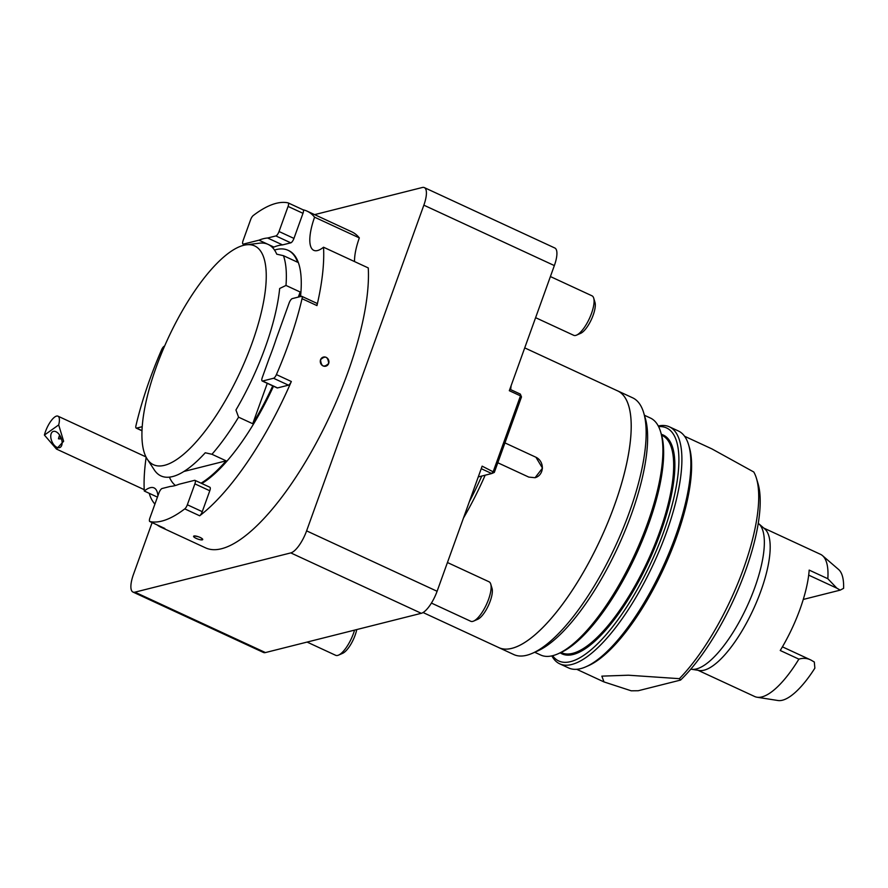 <?xml version="1.0" encoding="UTF-8"?>
<svg xmlns="http://www.w3.org/2000/svg" width="888" height="888" viewBox="0 0 888 888"><rect width="100%" height="100%" fill="white"/><g stroke="black" fill="none" stroke-linecap="round" stroke-linejoin="round"><path stroke-width="1.33" d="M152.114 522.599L133.433 574.492A21.767 7.182 -65.2 0 0 132.956 592.052A21.767 7.182 -65.2 0 0 134.943 592.163L290.798 552.902A21.767 7.182 -65.2 0 0 306.604 530.869L423.854 205.172A21.767 7.182 -65.2 0 0 424.342 187.601A21.767 7.182 -65.2 0 0 422.344 187.49L314.618 214.63M478.255 476.934L491.741 473.537L493.328 471.339L520.49 395.87L509.312 390.698L554.356 265.579A21.767 7.182 -65.2 0 0 554.834 248.007L424.342 187.601M132.956 592.052L263.447 652.458A21.767 7.182 -65.2 0 0 265.434 652.569L421.289 613.308A21.767 7.182 -65.2 0 0 437.096 591.275L482.14 466.156L494.327 472.416L521.489 396.947L520.346 394.106L521.489 396.947M481.751 476.057A139.283 45.976 114.8 0 1 469.352 501.676M485.159 475.202A141.458 46.698 114.8 0 1 463.447 518.081M511.122 385.67A141.458 46.698 114.8 0 1 510.656 389.621M617.704 390.898L632.611 397.802A141.458 46.698 114.8 0 1 643.689 412.776A141.458 46.698 114.8 0 1 615.573 545.798A141.458 46.698 114.8 0 1 532.345 653.302A141.458 46.698 114.8 0 1 526.717 655.266A141.458 46.698 114.8 0 1 513.764 654.545L498.856 647.641A141.458 46.698 -65.2 0 0 511.81 648.362A141.458 46.698 -65.2 0 0 608.036 522.022A141.458 46.698 -65.2 0 0 617.704 390.898A141.458 46.698 -65.2 0 0 616.949 390.576M498.124 647.285A141.458 46.698 -65.2 0 0 498.856 647.641M658.274 425.996A130.58 43.101 114.8 0 1 669.43 426.839L678.377 430.98A130.58 43.101 114.8 0 1 688.6 444.799L689.377 447.408A128.405 42.391 114.8 0 1 663.858 568.142A128.405 42.391 114.8 0 1 588.311 665.734L585.814 666.821A130.58 43.101 114.8 0 1 580.63 668.631A130.58 43.101 114.8 0 1 568.675 667.976L559.729 663.836A130.58 43.101 114.8 0 1 551.859 655.877M679.375 678.676L628.427 675.213L601.853 676.134L603.995 681.929L631.224 690.809L638.261 690.731L680.563 680.075L679.375 678.676A128.405 42.391 114.8 0 0 756.487 478.477A128.405 42.391 114.8 0 0 753.79 472.005L711.876 448.884L684.581 436.252M756.487 478.477L758.052 483.683A124.043 40.948 114.8 0 1 680.563 680.075M688.6 444.799A130.58 43.101 114.8 0 1 662.648 567.587A130.58 43.101 114.8 0 1 585.814 666.821M643.689 412.776L645.243 417.993A137.107 45.266 114.8 0 1 617.993 546.919A137.107 45.266 114.8 0 1 537.329 651.115L532.345 653.302M644.433 415.262L650.416 418.037A130.58 43.101 114.8 0 1 660.628 431.857A130.58 43.101 114.8 0 1 634.687 554.645A130.58 43.101 114.8 0 1 557.853 653.879A130.58 43.101 114.8 0 1 552.669 655.688A130.58 43.101 114.8 0 1 540.714 655.033L534.72 652.258M660.628 431.857L661.416 434.465A128.405 42.391 114.8 0 1 635.897 555.2A128.405 42.391 114.8 0 1 560.35 652.791L557.853 653.879M658.63 426.662A128.405 42.391 114.8 0 1 662.171 536.03A128.405 42.391 114.8 0 1 570.529 661.638A128.405 42.391 114.8 0 1 552.602 655.699M669.43 426.839A130.58 43.101 114.8 0 1 660.505 547.863A130.58 43.101 114.8 0 1 571.683 664.49A130.58 43.101 114.8 0 1 559.729 663.836M524.719 347.885L617.693 390.92A141.436 46.687 114.8 0 1 608.025 522.011A141.436 46.687 114.8 0 1 511.81 648.34A141.436 46.687 114.8 0 1 498.867 647.63L423.065 612.531M497.802 462.759L528.782 477.1L535.076 477.711L542.479 468.131L535.93 457.242L504.95 442.901L535.93 457.242A10.878 9.923 75.9 0 1 542.324 468.143A10.878 9.923 75.9 0 1 535.064 477.711M690.809 669.13A80.519 26.585 -65.2 0 0 691.408 669.241A80.519 26.585 -65.2 0 0 754.867 587.379A80.519 26.585 -65.2 0 0 758.763 523.742A80.519 26.585 -65.2 0 0 758.297 523.354M810.977 660.062L814.318 662.026L814.862 668.165A72.516 23.943 -65.2 0 1 777.932 700.51L757.009 697.224A78.344 25.863 -65.2 0 0 798.878 659.129C803.207 657.853 807.236 658.163 810.977 660.062L782.417 646.841M697.979 670.274L754.667 696.514A78.344 25.863 -65.2 0 0 757.009 697.224M822.543 555.655L838.583 569.474A72.516 23.943 -65.2 0 1 843.6 588.333L840.203 590.132L836.862 588.178L827.827 578.721A78.344 25.863 -65.2 0 0 822.543 555.655A78.344 25.863 -65.2 0 0 820.49 554.323L763.802 528.083M808.691 575.135L836.862 588.178M840.203 590.132L803.274 599.444M827.827 578.721L809.179 570.096A78.344 25.863 114.8 0 1 800.11 608.935A78.344 25.863 114.8 0 1 780.241 650.493L798.878 659.129M691.408 669.241L699.222 670.473A78.344 25.863 -65.2 0 0 760.961 590.809A78.344 25.863 -65.2 0 0 764.757 528.904L758.763 523.742M156.133 367.388A120.524 39.794 -65.2 0 0 147.197 459.063A120.524 39.794 -65.2 0 0 212.598 420.823A120.524 39.794 -65.2 0 0 265.645 287.612A120.524 39.794 -65.2 0 0 246.376 244.811A120.524 39.794 -65.2 0 0 156.133 367.388M246.376 244.811L259.285 243.201A127.561 42.113 114.8 0 1 276.745 254.179L283.461 255.689A130.58 43.101 114.8 0 1 285.991 285.448L279.676 288.489A127.561 42.113 114.8 0 1 235.942 409.99L238.572 417.171A130.58 43.101 114.8 0 1 211.954 454.279L226.129 460.839A130.58 43.101 114.8 0 1 201.077 483.172M211.954 454.279L205.25 452.769A127.561 42.113 114.8 0 1 154.323 469.952L147.197 459.063M59.585 435.031L58.475 438.816A8.702 2.875 114.8 0 1 59.629 435.109M58.475 438.816L60.517 438.927L60.34 436.263M274.525 250.05A130.58 43.101 114.8 0 1 288.012 250.283A130.58 43.101 114.8 0 1 297.624 262.249L283.461 255.689M183.86 471.484L226.129 460.839M175.424 485.492A130.58 43.101 114.8 0 1 169.408 477.134M272.738 385.88A130.58 43.101 114.8 0 1 252.736 423.731L267.277 383.35M298.335 297.08L300.166 292.008A130.58 43.101 114.8 0 1 299.722 296.736M285.991 285.448L300.166 292.008M252.736 423.731L238.572 417.171M60.395 447.23A8.702 4.928 -113.2 0 0 60.761 437.096A8.702 4.928 -113.2 0 0 53.014 431.524A8.702 4.928 -113.2 0 0 51.904 441.469A8.702 4.928 -113.2 0 0 59.873 447.53A8.702 4.928 -113.2 0 0 60.395 447.23M320.557 359.718A4.74 4.318 75.9 0 0 323.054 365.911A4.74 4.318 75.9 0 0 328.671 363.47A4.74 4.318 75.9 0 0 320.557 359.718C321.201 366.611 323.898 367.854 328.671 363.47C327.961 356.599 325.252 355.344 320.557 359.718M193.595 536.541L193.984 535.997C199.301 536.574 202.076 537.851 202.309 539.837A4.851 1.188 -160.2 0 0 202.531 539.76A4.851 1.188 -160.2 0 0 199.789 537.296A4.851 1.188 -160.2 0 0 193.984 535.997A4.851 1.188 -160.2 0 0 193.595 536.541A4.851 1.188 -160.2 0 0 197.436 538.916A4.851 1.188 -160.2 0 0 202.309 539.837L202.531 539.76M142.191 426.706L136.585 428.116A4.351 1.432 -65.2 0 1 136.186 428.094A4.351 1.432 -65.2 0 1 135.942 425.741A174.103 57.476 114.8 0 1 161.561 349.828A4.351 1.432 -65.2 0 1 164.435 346.165L164.591 346.12M290.787 242.835L275.879 235.931L267.632 238.006A135.365 44.689 -65.2 0 0 259.007 240.171L243.401 244.1A4.351 1.432 -65.2 0 1 243.012 244.078A4.351 1.432 -65.2 0 1 243.101 240.57L250.638 219.658A4.351 1.432 -65.2 0 1 253.224 215.551A174.103 57.476 114.8 0 1 288.067 202.864A4.351 1.432 -65.2 0 1 288.167 202.897L303.086 209.801A4.351 1.432 114.8 0 1 302.986 213.32L293.95 238.417A4.351 1.432 114.8 0 1 290.787 242.835L282.551 244.899A135.365 44.689 -65.2 0 0 273.915 247.075L272.416 247.452M259.007 240.171L267.876 244.278M268.331 244.489L273.915 247.075M267.632 238.006L282.551 244.899M275.879 235.931A4.351 1.432 -65.2 0 0 279.032 231.513L293.95 238.417M262.204 380.996A4.351 1.432 -65.2 0 1 262.304 377.489L269.108 358.586A135.365 44.689 -65.2 0 0 276.235 338.794L289.122 303.019A4.351 1.432 -65.2 0 1 292.274 298.612L301.398 296.315A4.351 1.432 -65.2 0 1 301.798 296.337L316.705 303.241A4.351 1.432 114.8 0 1 316.961 305.594L302.042 298.69A174.103 57.476 114.8 0 1 276.412 374.603L291.331 381.507A4.351 1.432 114.8 0 1 288.467 385.17L277.522 387.923A4.351 1.432 114.8 0 1 277.123 387.901L262.204 380.996A4.351 1.432 -65.2 0 0 262.604 381.019L277.522 387.923M288.467 385.17L273.548 378.266L262.604 381.019M194.883 483.86A4.351 1.432 -65.2 0 0 194.972 480.353L209.89 487.257A4.351 1.432 114.8 0 1 209.79 490.764L194.883 483.86L187.346 504.773L202.264 511.677A4.351 1.432 114.8 0 1 199.678 515.784L184.76 508.88A174.103 57.476 114.8 0 1 149.917 521.567L164.824 528.471A4.351 1.432 114.8 0 1 164.724 528.438A4.351 1.432 114.8 0 1 164.635 528.382M209.79 490.764L202.264 511.677M194.972 480.353A4.351 1.432 -65.2 0 0 194.572 480.33L178.976 484.26A135.365 44.689 -65.2 0 1 170.352 486.424L162.104 488.5A4.351 1.432 -65.2 0 0 158.952 492.918L149.906 518.015A4.351 1.432 -65.2 0 0 149.817 521.534A4.351 1.432 -65.2 0 0 149.917 521.567M300.533 296.525A130.58 43.101 -65.2 0 0 300.91 292.352A130.58 43.101 -65.2 0 0 288.755 250.627L288.012 250.283M201.82 483.516A130.58 43.101 -65.2 0 0 273.493 386.225M302.986 213.32L288.078 206.416L279.032 231.513M58.697 424.919L44.4 435.065A15.229 5.028 114.8 0 1 54.812 416.96A15.229 5.028 114.8 0 1 57.953 416.161A15.229 5.028 114.8 0 1 58.697 424.919L63.636 441.269L56.455 449.051L144.211 489.665M44.4 435.065L56.455 449.051M184.76 508.88A4.351 1.432 -65.2 0 0 187.346 504.773M273.548 378.266A4.351 1.432 -65.2 0 0 276.412 374.603M302.042 298.69A4.351 1.432 -65.2 0 0 301.798 296.337M288.078 206.416A4.351 1.432 -65.2 0 0 288.167 202.897M157.92 495.759A41.348 13.653 -65.2 0 0 154.057 487.912A41.348 13.653 -65.2 0 0 144.278 491.02A174.103 57.476 114.8 0 1 146.154 457.276M164.824 528.471A174.103 57.476 114.8 0 1 160.772 527.117A174.103 57.476 114.8 0 1 157.154 524.93M291.331 381.507A174.103 57.476 114.8 0 1 199.678 515.784M303.041 209.779A174.103 57.476 114.8 0 1 307.037 211.122A174.103 57.476 114.8 0 1 314.585 217.194A41.348 13.653 -65.2 0 0 313.753 250.327A41.348 13.653 -65.2 0 0 323.532 247.219A174.103 57.476 114.8 0 1 316.961 305.594M288.267 202.952L302.986 209.768A4.351 1.432 114.8 0 1 303.086 209.801M431.424 603.074L470.762 621.278A21.767 7.182 -65.2 0 0 473.615 621.089L477.744 619.28A18.16 5.994 -65.2 0 0 488.433 605.483A18.16 5.994 -65.2 0 0 492.041 588.4L490.742 584.082A21.767 7.182 -65.2 0 0 489.044 581.784L447.441 562.526M307.104 642.08L335.686 655.311A21.767 7.182 -65.2 0 0 338.55 655.122L342.679 653.302A18.16 5.994 -65.2 0 0 356.754 629.57M535.597 317.671L573.715 335.309A21.767 7.182 -65.2 0 0 576.578 335.12L580.697 333.311A18.16 5.994 -65.2 0 0 591.386 319.502A18.16 5.994 -65.2 0 0 594.993 302.431L593.706 298.113A21.767 7.182 -65.2 0 0 591.996 295.815L550.405 276.557M144.278 491.02L157.431 497.114M323.532 247.219L368.265 267.932A174.103 57.476 114.8 0 1 308.913 456.088A174.103 57.476 114.8 0 1 205.505 547.829L160.772 527.117M354.534 261.572A41.348 13.653 114.8 0 1 359.329 237.906L314.585 217.194M307.037 211.122L351.781 231.835A174.103 57.476 114.8 0 1 359.329 237.906M473.615 621.089A21.767 7.182 -65.2 0 0 486.424 604.55A21.767 7.182 -65.2 0 0 490.742 584.082M338.55 655.122A21.767 7.182 -65.2 0 0 354.556 630.125M576.578 335.12A21.767 7.182 -65.2 0 0 589.377 318.581A21.767 7.182 -65.2 0 0 593.706 298.113M481.229 468.675L491.741 473.537L494.327 472.416M509.834 389.233L520.346 394.106M661.627 435.22L662.248 435.509A119.691 39.516 114.8 0 1 654.068 546.453A119.691 39.516 114.8 0 1 572.649 653.357A119.691 39.516 114.8 0 1 561.682 652.747L561.072 652.458M661.371 434.332A120.568 39.805 114.8 0 1 656.31 543.867A120.568 39.805 114.8 0 1 573.104 654.489A120.568 39.805 114.8 0 1 560.217 652.846M243.401 244.1L245.299 244.977M136.585 428.116L141.969 430.613M134.943 592.163L265.434 652.569M290.798 552.902L421.289 613.308M306.604 530.869L437.096 591.275M423.854 205.172L554.356 265.579M576.701 669.286L603.995 681.929M243.012 244.078L245.044 245.021M149.817 521.534L164.724 528.438M136.186 428.094L141.969 430.769M57.953 416.161L145.965 456.909M149.262 493.328A26.118 26.118 0 0 0 154.912 504.118"/></g></svg>
